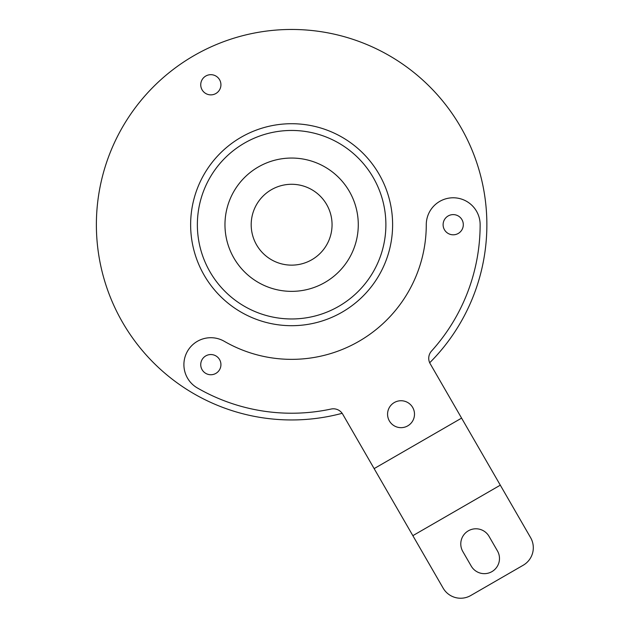 <?xml version="1.0" encoding="UTF-8"?>
<svg xmlns="http://www.w3.org/2000/svg" width="629" height="629" viewBox="0 0 629 629"><rect width="100%" height="100%" fill="white"/><g stroke="black" fill="none" stroke-linecap="round" stroke-linejoin="round"><path stroke-width="0.94" d="M429.693 362.76A195.249 195.249 0 0 0 291.628 29.461A195.249 195.249 0 0 0 96.379 224.71A195.249 195.249 0 0 0 342.145 413.308M387.566 414.204A13.468 13.468 0 0 1 401.027 400.736A13.468 13.468 0 0 1 414.495 414.204A13.468 13.468 0 0 1 401.027 427.665A13.468 13.468 0 0 1 387.566 414.204M374.137 468.613L461.592 418.12L430.173 363.688A10.772 10.772 0 0 1 431.51 351.084A188.511 188.511 0 0 0 480.139 224.71A26.929 26.929 0 0 0 453.21 197.781A26.929 26.929 0 0 0 426.273 224.71A134.653 134.653 0 0 1 224.301 341.319A26.929 26.929 0 0 0 187.513 351.179A26.929 26.929 0 0 0 197.364 387.967A188.511 188.511 0 0 0 331.129 409.039A10.772 10.772 0 0 1 342.711 414.181L443.146 588.139A20.199 20.199 0 0 0 470.736 595.529L523.21 565.235A20.199 20.199 0 0 0 530.601 537.646L500.307 485.171L412.844 535.664M443.107 224.71A10.095 10.095 0 0 1 453.21 214.607A10.095 10.095 0 0 1 463.306 224.71A10.095 10.095 0 0 1 453.21 234.806A10.095 10.095 0 0 1 443.107 224.71M200.737 364.647A10.095 10.095 0 0 1 210.833 354.544A10.095 10.095 0 0 1 220.928 364.647A10.095 10.095 0 0 1 210.833 374.742A10.095 10.095 0 0 1 200.737 364.647M200.737 84.773A10.095 10.095 0 0 0 210.833 94.869A10.095 10.095 0 0 0 220.928 84.773A10.095 10.095 0 0 0 210.833 74.678A10.095 10.095 0 0 0 200.737 84.773M358.278 224.71A66.65 66.65 0 0 0 291.628 158.052A66.65 66.65 0 0 0 224.97 224.71A66.65 66.65 0 0 0 291.628 291.361A66.65 66.65 0 0 0 358.278 224.71M332.057 224.71A40.429 40.429 0 0 0 291.628 184.281A40.429 40.429 0 0 0 251.191 224.71A40.429 40.429 0 0 0 291.628 265.139A40.429 40.429 0 0 0 332.057 224.71M291.628 325.696A100.986 100.986 0 0 0 392.614 224.71A100.986 100.986 0 0 0 291.628 123.716A100.986 100.986 0 0 0 190.634 224.71A100.986 100.986 0 0 0 291.628 325.696M291.628 318.966A94.256 94.256 0 0 1 197.364 224.71A94.256 94.256 0 0 1 291.628 130.455A94.256 94.256 0 0 1 385.884 224.71A94.256 94.256 0 0 1 291.628 318.966M471.223 566.084A15.151 15.151 0 0 0 491.917 571.627A15.151 15.151 0 0 0 497.46 550.941L489.048 536.364A15.151 15.151 0 0 0 468.353 530.813A15.151 15.151 0 0 0 462.81 551.507L471.223 566.084M461.592 418.12L500.307 485.171"/></g></svg>
